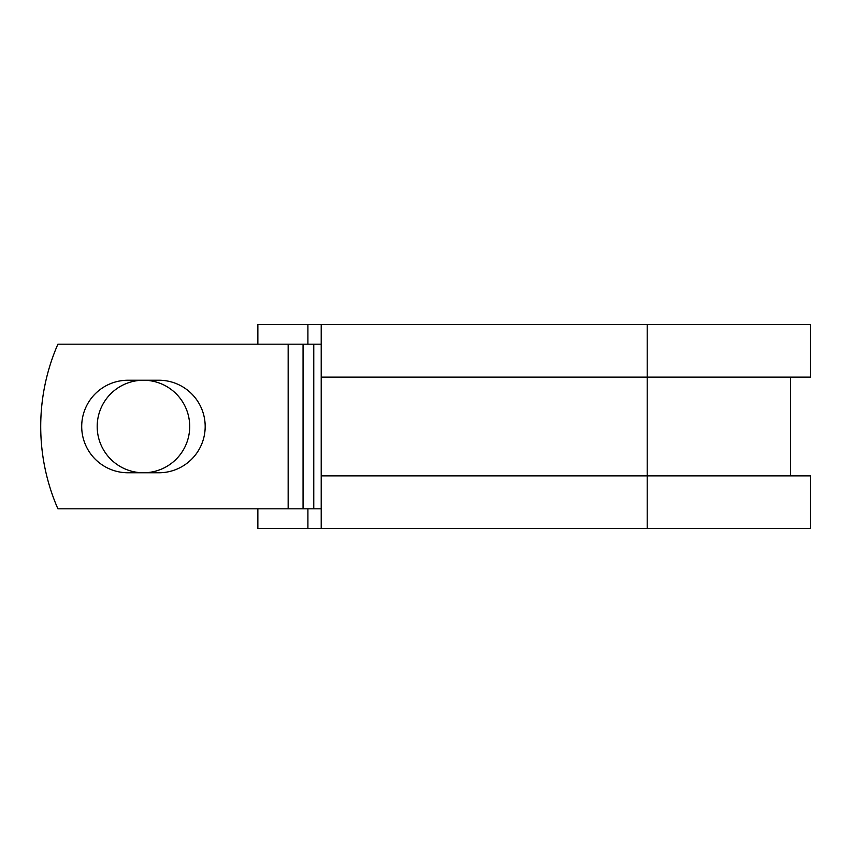 <?xml version="1.0" encoding="UTF-8"?>
<svg xmlns="http://www.w3.org/2000/svg" width="853" height="853" viewBox="0 0 853 853"><rect width="100%" height="100%" fill="white"/><g stroke="black" fill="none" stroke-linecap="round" stroke-linejoin="round"><path stroke-width="1.28" d="M81.707 426.5A46.265 46.265 0 0 0 127.971 472.765L158.925 472.765A46.265 46.265 0 0 0 205.178 426.5A46.265 46.265 0 0 0 158.925 380.235L127.971 380.235A46.265 46.265 0 0 0 81.707 426.5M97.189 426.5A46.265 46.265 0 0 1 143.443 380.235A46.265 46.265 0 0 1 189.707 426.5A46.265 46.265 0 0 1 143.443 472.765A46.265 46.265 0 0 1 97.189 426.5M288.154 344.185L57.897 344.185A205.786 205.786 0 0 0 57.897 508.814L288.154 508.814L288.154 344.185L321.208 344.185M321.208 508.814L288.154 508.814M307.912 508.814L307.912 528.572L257.862 528.572L257.862 508.814M647.203 528.572L321.208 528.572L321.208 475.889L810.35 475.889L810.35 528.572L647.203 528.572L647.203 324.428L307.912 324.428L307.912 344.185M257.862 344.185L257.862 324.428L307.912 324.428M321.208 528.572L307.912 528.572M321.208 475.889L321.208 377.111L810.35 377.111L810.35 324.428L647.203 324.428M321.208 377.111L321.208 324.428M313.765 508.814L313.765 344.185M303.05 508.814L303.05 344.185M790.592 475.889L790.592 377.111"/></g></svg>
